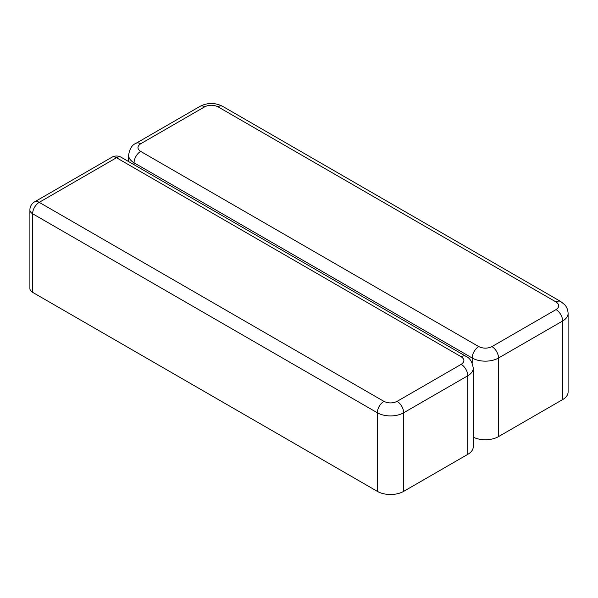 <?xml version="1.0" encoding="UTF-8"?>
<svg xmlns="http://www.w3.org/2000/svg" width="598" height="598" viewBox="0 0 598 598"><rect width="100%" height="100%" fill="white"/><g stroke="black" fill="none" stroke-linecap="round" stroke-linejoin="round"><path stroke-width="0.9" d="M467.793 454.353A18.628 10.757 0 0 0 473.25 446.743L473.25 368.151A18.628 10.757 180 0 1 467.793 375.761L467.793 454.353L403.68 491.362L403.68 412.77L467.793 375.761A9.314 5.375 60 0 0 461.208 364.346L397.094 401.363A9.314 5.375 60 0 1 403.68 412.77A18.628 10.757 180 0 1 377.338 412.77L377.338 491.362A18.628 10.757 0 0 0 403.68 491.362M32.628 292.347L32.628 213.755A9.314 5.375 180 0 1 29.9 209.95L29.9 288.55A9.314 5.375 0 0 0 32.628 292.347L377.338 491.362M562.643 399.591A18.628 10.757 0 0 0 568.1 391.982L568.1 313.389A18.628 10.757 180 0 1 562.643 320.999L562.643 399.591L498.53 436.6A18.628 10.757 0 0 1 473.25 437.175M32.628 213.755L377.338 412.77A9.314 5.375 120 0 1 383.923 401.363L39.214 202.348A9.314 5.375 120 0 0 32.628 213.755M111.841 157.267L34.557 201.885A9.314 5.375 -120 0 1 39.214 202.348L116.498 157.73A9.314 5.375 -60 0 1 121.155 157.267A9.314 9.314 0 0 0 111.841 157.267A9.314 5.375 60 0 1 116.498 157.73L461.208 356.744A9.314 5.375 -60 0 1 465.864 356.281L121.155 157.267M461.208 356.744C464.781 359.263 464.781 361.797 461.208 364.346M397.094 401.363C392.737 403.426 388.341 403.426 383.923 401.363M134.064 164.719L134.064 162.798L472.188 358.008L472.188 363.098M140.65 151.391C137.077 148.872 137.077 146.338 140.65 143.782L204.763 106.773C209.121 104.71 213.516 104.71 217.934 106.773L556.058 301.983C559.631 304.502 559.631 307.036 556.058 309.585A9.314 5.375 60 0 1 562.643 320.999L498.53 358.008A18.628 10.757 180 0 1 472.188 358.008A9.314 5.375 -60 0 1 478.774 346.601L140.65 151.391A9.314 5.375 120 0 0 134.064 162.798A18.628 10.757 180 0 1 128.607 155.196L128.607 161.565M556.058 309.585L491.945 346.601A9.314 5.375 60 0 1 498.53 358.008L498.53 436.6M140.65 143.782A9.314 5.375 -120 0 0 135.993 143.326C132.068 144.88 129.609 148.835 128.607 155.196M204.763 106.773A9.314 5.375 -120 0 0 200.106 106.309L135.993 143.326M217.934 106.773A9.314 5.375 -60 0 1 222.591 106.309C215.101 102.542 207.603 102.542 200.106 106.309M556.058 301.983A9.314 5.375 -60 0 1 560.715 301.519L222.591 106.309M491.945 346.601C487.587 348.664 483.191 348.664 478.774 346.601M465.864 356.281C469.789 357.843 472.248 361.797 473.25 368.151M34.557 201.885A9.314 9.314 0 0 0 29.9 209.95M568.1 313.389C567.801 307.865 565.2 305.249 564.587 304.599L560.715 301.519"/></g></svg>
